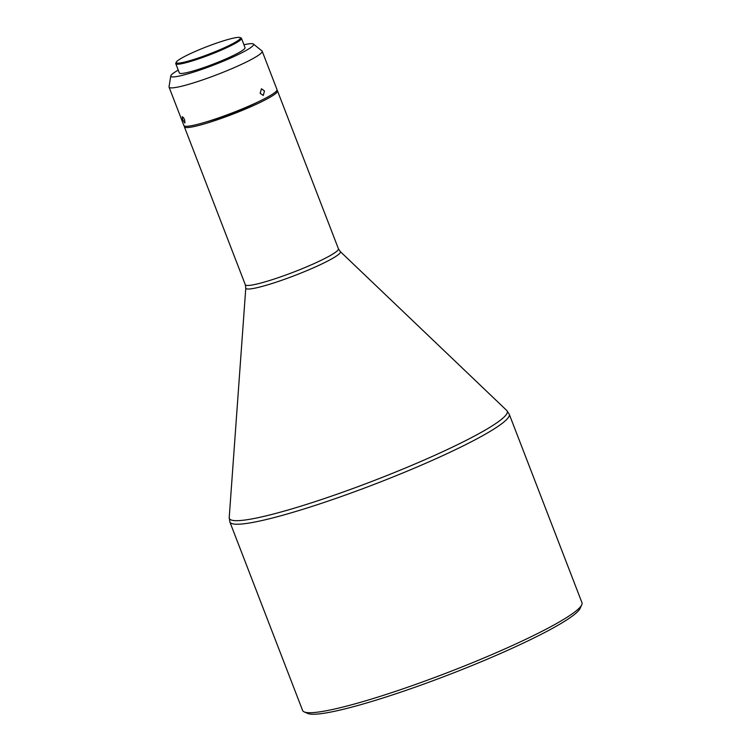 <?xml version="1.0" encoding="UTF-8"?>
<svg xmlns="http://www.w3.org/2000/svg" width="751" height="751" viewBox="0 0 751 751"><rect width="100%" height="100%" fill="white"/><g stroke="black" fill="none" stroke-linecap="round" stroke-linejoin="round"><path stroke-width="1.13" d="M260.128 93.274L263.263 95.461L264.483 90.993L261.508 88.759L260.128 93.274M178.25 70.125A44.365 4.994 -21.1 0 0 170.777 75.907L169.041 86.769A49.904 5.623 -21.1 0 0 169.069 87.154A49.904 5.623 -21.1 0 0 172.007 87.886A49.904 5.623 -21.1 0 0 224.962 71.533A49.904 5.623 -21.1 0 0 262.193 51.218A49.904 5.623 -21.1 0 0 261.958 50.908L253.378 44.037A44.365 4.994 -21.1 0 0 250.965 43.652A44.365 4.994 -21.1 0 0 243.953 44.769M262.193 51.218L277.006 89.604A49.904 5.623 158.9 0 1 239.776 109.918A49.904 5.623 158.9 0 1 186.821 126.281A49.904 5.623 158.9 0 1 183.882 125.539L169.069 87.154M182.671 119.784L184.896 123.051L184.633 119.841L183.526 117.729L182.202 116.668L182.671 119.784M170.777 75.907A44.365 4.994 -21.1 0 0 173.415 76.912A44.365 4.994 -21.1 0 0 221.808 61.826A44.365 4.994 -21.1 0 0 253.378 44.037M257.49 102.183A40.207 4.525 158.9 0 1 244.15 108.369A40.207 4.525 158.9 0 1 206.788 121.756M176.297 62.145L175.818 63.206A35.213 3.962 -21.1 0 0 175.772 63.704A35.213 3.962 -21.1 0 0 220.193 50.599A35.213 3.962 -21.1 0 0 241.475 38.348A35.213 3.962 -21.1 0 0 241.099 38.01L240.038 37.55A34.377 3.868 -21.1 0 0 197.025 50.674A34.377 3.868 -21.1 0 0 176.297 62.145A34.377 3.868 -21.1 0 0 219.63 49.838A34.377 3.868 -21.1 0 0 240.038 37.55M175.772 63.704L179.339 72.96A35.213 3.962 -21.1 0 0 223.77 59.855A35.213 3.962 -21.1 0 0 245.042 47.604L241.475 38.348M276.903 90.383A49.904 5.623 158.9 0 1 277.495 90.89A49.904 5.623 158.9 0 1 240.264 111.204A49.904 5.623 158.9 0 1 187.318 127.567A49.904 5.623 158.9 0 1 184.38 126.825A49.904 5.623 158.9 0 1 184.483 126.046M311.421 712.69A149.721 16.86 158.9 0 1 304.193 711.901A149.721 16.86 158.9 0 1 302.606 710.465L229.872 521.983A149.721 16.86 -21.1 0 0 238.687 524.207A149.721 16.86 -21.1 0 0 397.542 475.139A149.721 16.86 -21.1 0 0 509.234 414.186L581.959 602.678A149.721 16.86 158.9 0 1 581.753 604.799A149.721 16.86 158.9 0 1 491.492 654.759A149.721 16.86 158.9 0 1 311.421 712.69M581.753 604.799L580.157 608.329A146.943 16.55 158.9 0 1 491.576 657.36A146.943 16.55 158.9 0 1 307.741 713.45L304.193 711.901M277.495 90.89L338.429 248.788A49.904 5.623 158.9 0 1 301.198 269.102A49.904 5.623 158.9 0 1 248.243 285.464A49.904 5.623 158.9 0 1 245.305 284.723L245.793 287.962L229.215 517.533L229.872 521.983M338.429 248.788L340.241 251.519A50.692 5.708 158.9 0 1 309.787 269.402A50.692 5.708 158.9 0 1 248.816 289.022A50.692 5.708 158.9 0 1 245.793 287.962M340.241 251.519L506.728 410.45A148.933 16.775 158.9 0 1 417.246 463.02A148.933 16.775 158.9 0 1 238.114 520.65A148.933 16.775 158.9 0 1 229.215 517.533M184.38 126.825L245.305 284.723M506.728 410.45L509.234 414.186"/></g></svg>
